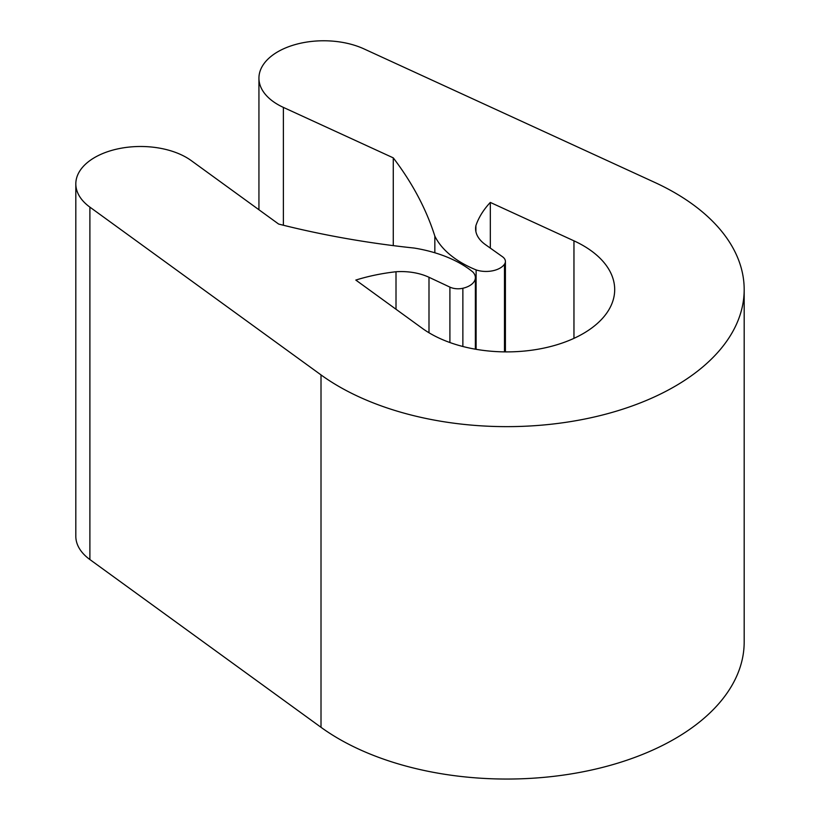 <?xml version="1.0" encoding="UTF-8"?>
<svg xmlns="http://www.w3.org/2000/svg" width="820" height="820" viewBox="0 0 820 820"><rect width="100%" height="100%" fill="white"/><g stroke="black" fill="none" stroke-linecap="round" stroke-linejoin="round"><path stroke-width="1.23" d="M75.819 183.864L75.819 536.28A64.739 37.382 0 0 0 89.892 559.547L321.01 727.309A237.38 137.053 0 0 0 585.049 771.384A237.38 137.053 0 0 0 744.181 641.998L744.181 289.593A237.38 137.053 180 0 1 585.049 418.979A237.38 137.053 180 0 1 321.01 374.904L89.892 207.132A64.739 37.382 180 0 1 75.819 183.864A64.739 37.382 180 0 1 119.218 148.584A64.739 37.382 180 0 1 191.234 160.597L278.636 224.055A609.434 351.852 0 0 0 414.151 248.05A107.041 61.797 180 0 1 472.709 271.871A19.854 11.459 180 0 1 475.374 277.611A19.854 11.459 180 0 1 462.869 288.261A12.946 7.472 180 0 1 449.903 287.113L428.993 277.283A44.024 25.42 0 0 0 396.009 271.748A141.563 81.733 0 0 0 355.818 280.071L422.341 328.369A107.902 62.299 0 0 0 542.368 348.408A107.902 62.299 0 0 0 614.692 289.593A107.902 62.299 0 0 0 573.959 240.834L490.319 202.427A141.563 81.733 0 0 0 475.897 225.633A44.024 25.42 0 0 0 475.59 228.626A44.024 25.42 0 0 0 485.471 244.667L502.496 256.742A12.946 7.472 180 0 1 505.407 261.467A12.946 7.472 180 0 1 504.484 264.224A19.854 11.459 180 0 1 476.112 269.913A107.041 61.797 180 0 1 434.836 236.109A609.434 351.852 0 0 0 393.272 157.86L283.382 107.399A64.739 37.382 180 0 1 258.935 78.146A64.739 37.382 180 0 1 295.548 44.485A64.739 37.382 180 0 1 363.977 48.892L654.565 182.327A237.38 137.053 180 0 1 744.181 289.593M396.009 309.253L396.009 271.748M490.319 248.101L490.319 202.427M475.897 231.619L475.897 225.633M476.112 349.31L476.112 269.913M434.836 252.775L434.836 236.109M393.272 245.621L393.272 157.86M89.892 559.547L89.892 207.132M321.01 374.904L321.01 727.309M462.869 346.491L462.869 288.261M449.903 342.524L449.903 287.113M428.993 332.756L428.993 277.283M573.959 338.342L573.959 240.834M504.484 351.872L504.484 264.224M283.382 225.244L283.382 107.399M475.374 349.187L475.374 277.611M505.407 351.882L505.407 261.467M258.935 209.746L258.935 78.146"/></g></svg>

